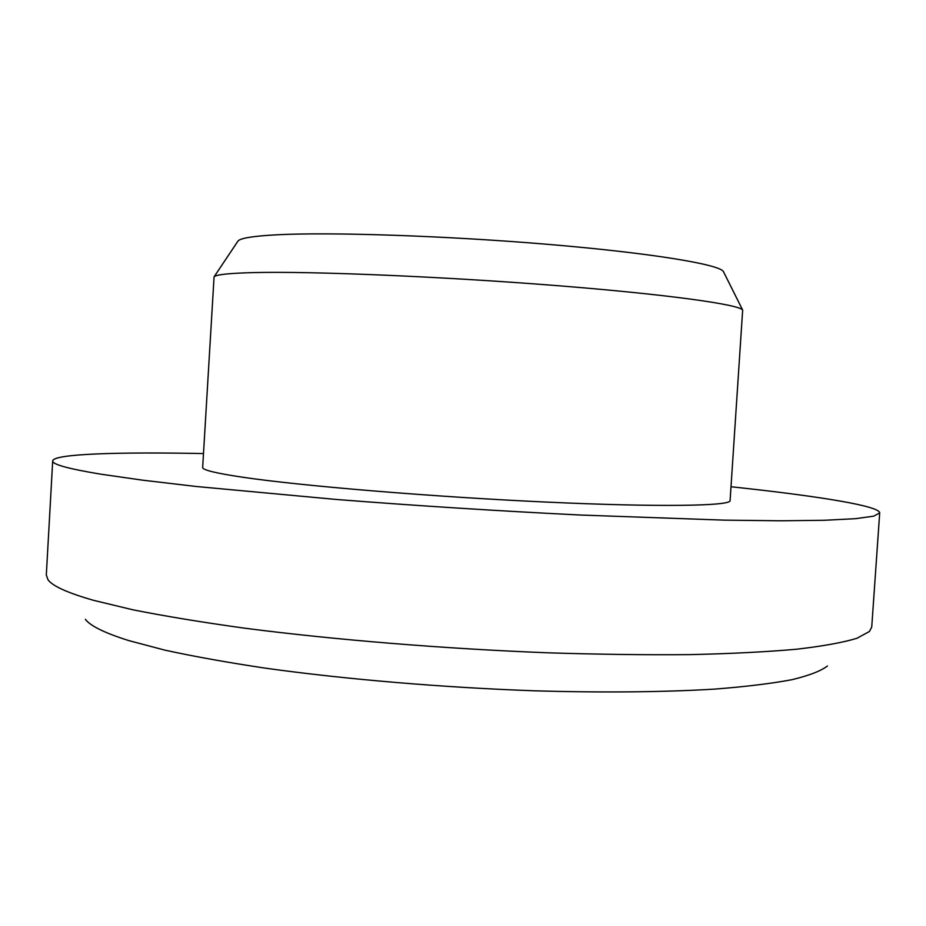 <?xml version="1.0" encoding="UTF-8"?>
<svg xmlns="http://www.w3.org/2000/svg" width="926" height="926" viewBox="0 0 926 926"><rect width="100%" height="100%" fill="white"/><g stroke="black" fill="none" stroke-linecap="round" stroke-linejoin="round"><path stroke-width="1.39" d="M827.416 666.014C820.945 670.98 809.116 675.54 791.95 679.684C771.636 683.515 746.032 686.652 715.127 689.071C665.308 692.127 603.59 692.798 535.344 690.831C443.218 687.59 345.919 679.36 265.947 668.248C227.564 662.495 193.881 656.465 164.874 650.133L128.876 640.618C104.939 633.095 90.435 625.999 85.389 619.332M52.701 460.882L46.312 575.058L48.013 579.78C52.527 586.077 67.691 592.918 93.48 600.314L132.719 609.759C164.643 616.126 202.03 622.272 244.892 628.222C334.39 639.797 444.387 648.79 548.192 652.818C599.203 654.416 646.661 655.018 690.576 654.613C731.644 653.663 767.087 651.858 796.869 649.195C823.098 646.128 843.123 642.494 856.944 638.28L869.456 631.463L871.736 626.995L879.7 512.923L873.704 516.164L855.52 518.676L824.464 520.273L780.387 520.794L723.912 520.134L580.648 515.041C498.674 510.99 417.198 505.793 336.242 499.461L196.335 486.497L142.187 480.119L100.656 474.158C68.015 468.73 52.03 464.296 52.701 460.882C53.615 453.821 118.285 451.9 203.477 453.555M237.716 241.466L238.005 241.026C240.378 238.144 253.249 236.072 276.608 234.81C330.408 231.928 446.563 235.783 548.933 244.429C651.476 253.064 719.664 264.442 723.414 271.573L723.657 272.036M254.673 272.568C229.567 273.158 216.036 274.582 214.068 276.839L202.667 467.422C202.366 469.933 215.654 473.198 242.566 477.214C300.58 485.837 431.724 496.811 545.53 502.042C659.532 507.321 731.019 506.024 730.093 500.596L742.664 310.094C739.77 304.504 666.083 294.19 553.158 285.335C440.429 276.469 312.421 271.202 254.673 272.568M731.031 486.752L742.05 487.944C821.177 496.637 879.735 506.117 879.7 512.923M238.005 241.026L214.068 276.839M723.414 271.573L742.664 310.094"/></g></svg>
